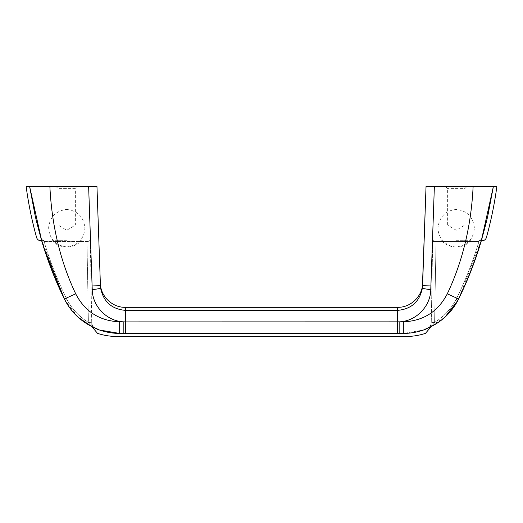 <?xml version="1.0" encoding="UTF-8"?>
<svg xmlns="http://www.w3.org/2000/svg" width="523" height="523" viewBox="0 0 523 523"><rect width="100%" height="100%" fill="white"/><g stroke="black" fill="none" stroke-linecap="round" stroke-linejoin="round"><path stroke-width="0.39" stroke-dasharray="2.62 1.96" d="M445.544 186.521L447.629 188.607L447.629 225.086L456.239 225.086L447.629 225.086L456.239 230.257L464.849 225.086L456.239 225.086L464.849 225.086L464.849 188.607L447.629 188.607L464.849 188.607L466.928 186.521L445.544 186.521L466.928 186.521M493.379 186.521L434.365 186.521L430.762 289.735C430.481 306.511 415.929 321.305 399.16 321.854L123.84 321.854C107.071 321.305 92.519 306.511 92.238 289.735L88.635 186.521L92.238 289.735L88.635 186.521L96.964 186.521M426.036 186.521L434.365 186.521L430.762 289.735A33.322 33.322 0 0 1 399.16 321.854L399.16 333.432L403.331 333.432L423.493 330.02M95.434 328.267C92.473 327.143 90.139 325.188 88.42 322.416L88.42 322.416C90.139 325.188 92.473 327.143 95.428 328.267L95.827 328.542C93.46 327.856 92.094 325.829 91.728 322.456L90.316 241.489L86.981 241.489L90.316 241.489L91.728 322.456C92.094 325.816 93.46 327.843 95.827 328.542L97.16 328.862C82.974 323.201 72.272 313.65 65.048 300.195L64.381 298.999L66.251 298.117C57.282 279.851 49.881 260.977 44.037 241.489C49.881 260.977 57.282 279.851 66.251 298.117L66.846 299.306C71.906 308.936 79.084 316.624 88.394 322.364C79.091 316.624 71.906 308.936 66.846 299.306L66.251 298.117L64.381 298.999L64.571 299.391M99.507 330.02L95.428 328.267M473.119 186.521C471.328 223.896 463.169 260.506 447.289 293.815L458.56 298.96L457.952 300.195C450.787 313.597 440.085 323.155 425.84 328.862L427.173 328.542C429.54 327.856 430.906 325.829 431.272 322.456L431.272 322.456C430.906 325.816 429.54 327.849 427.173 328.542L425.84 328.862L427.566 328.267C430.527 327.143 432.861 325.188 434.58 322.416C432.861 325.188 430.527 327.143 427.566 328.267L427.173 328.542M458.619 298.999C468.19 279.498 475.989 259.303 482.023 238.436L478.859 241.489L482.023 238.436L482.199 237.605C476.139 258.761 468.262 279.21 458.573 298.966L457.952 300.195L456.154 299.306C451.094 308.936 443.916 316.624 434.606 322.364C443.909 316.624 451.094 308.936 456.154 299.306L456.749 298.117C465.718 279.851 473.119 260.977 478.963 241.489C473.119 260.977 465.718 279.851 456.749 298.117L456.154 299.306L457.998 300.228L458.619 298.999L456.749 298.117L458.619 298.999L481.611 239.318M447.289 293.815C438.176 311.525 423.525 320.874 403.331 321.854L403.331 333.432M434.365 186.521L430.762 289.735A33.322 33.322 0 0 1 397.46 321.9L125.54 321.9A33.322 33.322 0 0 1 92.238 289.735A33.322 33.322 0 0 0 123.84 321.854L123.84 333.432L399.16 333.432M123.84 321.854L119.669 321.854C99.56 320.926 84.909 311.577 75.711 293.815C59.831 260.513 51.666 223.877 49.881 186.521L88.635 186.521M41.389 239.312L64.44 298.96L65.048 300.195L66.846 299.306L65.002 300.228L78.097 317.219M397.558 321.9L397.558 310.368L125.442 310.368C111.719 309.152 103.456 301.771 100.645 288.232L100.429 285.663L92.107 285.95M430.893 285.95L422.571 285.663L422.355 288.232A12.081 0.373 -172.2 0 0 430.762 289.735M49.881 186.521L29.621 186.521M75.711 293.815L64.44 298.96M119.669 321.854L119.669 333.432L123.84 333.432M456.239 240.672L470.818 240.672L456.239 240.672M481.801 238.985L480.8 240.122L478.944 240.672L478.963 241.489L478.859 240.672C483.527 240.672 483.527 240.672 478.859 240.672L478.944 240.672C481.088 240.338 482.173 239.318 482.199 237.605C482.173 239.318 481.088 240.338 478.944 240.672L478.859 241.489L478.944 240.672C480.637 240.547 481.69 239.704 482.095 238.155L482.095 238.155M432.684 241.489L431.272 322.364L432.684 241.489L436.019 241.489L432.684 241.489A0.83 0.83 0 0 1 433.521 240.672A0.83 0.83 0 0 0 432.684 241.489A0.83 0.83 0 0 1 433.521 240.672M66.761 240.672L52.182 240.672L66.761 240.672M41.199 238.985L42.186 240.116L44.056 240.672L44.037 241.489L40.977 238.436L44.037 241.489L86.981 241.489L44.037 241.489L44.141 240.672C39.473 240.672 39.473 240.672 44.141 240.672L44.056 240.672C41.912 240.338 40.827 239.318 40.801 237.605L40.905 238.155C41.18 239.567 42.232 240.41 44.056 240.672L44.141 241.489L44.056 240.672C41.912 240.338 40.827 239.318 40.801 237.605M444.903 317.219L427.566 328.267M434.606 322.364L431.272 322.364L434.606 322.364L436.019 241.489L478.859 241.489L436.019 241.489L434.606 322.364M434.58 322.416L431.272 322.456L434.58 322.416M88.394 322.364L91.728 322.364L88.394 322.364L86.981 241.489L88.394 322.364M95.271 328.196L93.375 326.862C92.408 325.247 92.257 326.378 91.728 322.456L88.42 322.416L91.728 322.456L91.865 326.627M90.316 241.489A0.83 0.83 0 0 0 89.479 240.672A0.83 0.83 0 0 1 90.316 241.489A0.83 0.83 0 0 0 89.479 240.672M66.761 225.086L58.151 225.086L66.761 225.086M77.456 186.521L56.072 186.521L77.456 186.521L75.371 188.607L58.151 188.607L75.371 188.607L75.371 225.086L66.761 230.257L58.151 225.086L58.151 188.607L56.072 186.521M67.362 246.928L66.761 246.928C77.862 245.529 83.909 239.259 84.909 228.12C83.85 217.045 77.803 210.821 66.761 209.448L67.964 209.448L66.761 209.448C55.896 210.769 49.848 216.868 48.626 227.74C49.443 239.076 55.49 245.47 66.761 246.921L67.362 246.928C72.913 246.83 77.574 244.744 81.34 240.672M403.331 321.854L399.16 321.854M397.46 333.432L397.46 310.368M125.54 310.368L125.54 333.432M125.442 310.368L125.442 321.9M100.645 288.232A12.081 0.373 -7.8 0 1 92.238 289.735M436.019 241.489L436.019 240.672L436.019 241.489M86.981 241.489L86.981 240.672L86.981 241.489M422.571 285.663L422.656 283.211M95.219 328.176L91.8 326.594M40.977 238.436C47.011 259.303 54.81 279.498 64.381 298.999M431.135 326.627L431.22 325.594M95.264 328.196L93.395 326.882C92.421 325.306 92.225 326.28 91.728 322.456L91.78 325.594M427.736 328.196L429.605 326.882C430.579 325.306 430.775 326.28 431.272 322.456C430.743 326.378 430.592 325.247 429.625 326.862L427.768 328.183M52.182 240.672C55.954 244.744 60.616 246.83 66.166 246.928M65.565 209.448L66.166 209.442M67.964 209.448L67.362 209.442M470.818 240.672C467.046 244.744 462.384 246.83 456.834 246.928L456.239 246.928C467.412 245.503 473.459 239.181 474.381 227.956C473.25 216.967 467.202 210.802 456.239 209.448C446.237 210.514 440.235 215.973 438.241 225.831C436.587 236.376 445.563 246.895 456.239 246.921L456.834 246.928M441.66 240.672C445.426 244.744 450.087 246.83 455.638 246.928"/><path stroke-width="0.78" d="M399.16 321.854L403.331 321.854L403.331 333.432C406.894 337.485 406.894 337.485 403.331 333.432C406.894 337.485 406.894 337.485 403.331 333.432L399.16 333.432L399.16 321.854A33.322 33.322 0 0 1 397.46 321.9L125.54 321.9L399.16 321.854C415.929 321.305 430.481 306.511 430.762 289.735L434.365 186.521L496.85 186.521L493.379 186.521L487.867 215.613C485.442 226.001 482.866 235.513 480.14 244.149C474.1 263.357 466.908 281.622 458.56 298.96L458.573 298.966C468.262 279.21 476.139 258.761 482.199 237.605C487.763 237.632 487.763 237.632 482.199 237.605C487.763 237.632 487.763 237.632 482.199 237.605L481.801 238.985M434.365 186.521L426.036 186.521L422.571 285.663C422.689 282.394 422.689 282.394 422.571 285.663L430.893 285.95M95.428 328.267L97.101 329.137C97.651 334.792 97.651 334.792 97.101 329.137C97.651 334.792 97.651 334.792 97.101 329.137L95.827 328.542L97.101 329.137C104.365 331.948 111.889 333.386 119.669 333.432L99.507 330.02M403.331 333.432C411.104 333.386 418.629 331.955 425.899 329.137C425.349 334.792 425.349 334.792 425.899 329.137C425.349 334.792 425.349 334.792 425.899 329.137L427.173 328.542L425.84 328.862C440.026 323.201 450.728 313.65 457.952 300.195L458.56 298.96L457.952 300.195M423.493 330.02L427.729 328.196C441.066 322.384 451.159 313.061 457.998 300.228L458.573 298.966L447.289 293.815C463.169 260.506 471.334 223.89 473.119 186.521M119.669 333.432C116.106 337.485 116.106 337.485 119.669 333.432C116.106 337.485 116.106 337.485 119.669 333.432L119.669 321.854L125.54 321.9A33.322 33.322 0 0 1 123.84 321.854L123.84 333.432L119.669 333.432M92.107 285.95L100.429 285.663L96.964 186.521L100.429 285.663C100.311 282.394 100.311 282.394 100.429 285.663L100.645 288.232A12.081 0.373 172.2 0 1 92.238 289.735L88.635 186.521L49.881 186.521C51.666 223.896 59.831 260.5 75.711 293.815L64.44 298.96L65.048 300.195C72.213 313.597 82.915 323.155 97.16 328.862L95.434 328.267M41.199 238.985L40.801 237.605C35.237 237.632 35.237 237.632 40.801 237.605C35.237 237.632 35.237 237.632 40.801 237.605C46.861 258.761 54.738 279.21 64.427 298.966L65.048 300.195M75.711 293.815C84.824 311.525 99.475 320.874 119.669 321.854M92.238 289.735C92.519 306.511 107.071 321.305 123.84 321.854M403.331 321.854C423.44 320.926 438.091 311.577 447.289 293.815M100.645 288.232C103.456 301.771 111.719 309.152 125.442 310.368L125.317 307.321L125.442 310.368L397.558 310.368L397.683 307.321L397.558 310.368C411.281 309.152 419.544 301.778 422.355 288.232C419.544 301.771 411.281 309.145 397.558 310.368L397.558 321.9M43.899 247.856L64.427 298.966C56.092 281.622 48.894 263.35 42.86 244.143C40.14 235.54 37.564 226.034 35.133 215.613L29.621 186.521L26.15 186.521L29.621 186.521L41.389 239.312M426.036 186.521L422.355 288.232A12.081 0.373 7.8 0 0 430.762 289.735M481.611 239.318L493.379 186.521M96.964 186.521L88.635 186.521M29.621 186.521L49.881 186.521M458.619 298.999C468.19 279.498 475.989 259.303 482.023 238.436L482.095 238.155M399.16 333.432L123.84 333.432M125.442 310.368L125.442 321.9M125.54 310.368L125.54 333.432M397.46 310.368L397.46 333.432M64.427 298.966L65.002 300.228L64.381 298.999C54.81 279.498 47.011 259.303 40.977 238.436M427.173 328.542L427.566 328.267M431.135 326.627L425.487 333.36C419.152 335.433 412.66 336.472 405.998 336.479L117.002 336.479C110.34 336.472 103.848 335.433 97.513 333.36L91.865 326.627M100.344 283.211C100.468 296.24 112.295 307.655 125.317 307.328L397.683 307.321C410.705 307.655 422.532 296.24 422.656 283.211M40.644 240.672C38.624 240.547 37.29 239.534 36.63 237.625C31.949 220.837 28.458 203.8 26.15 186.521M496.85 186.521C494.542 203.8 491.051 220.837 486.37 237.625C485.71 239.534 484.376 240.547 482.356 240.672M444.903 317.219L457.998 300.228M95.271 328.196L95.271 328.196C81.934 322.384 71.841 313.061 65.002 300.228M91.8 326.594L78.097 317.219"/></g></svg>
